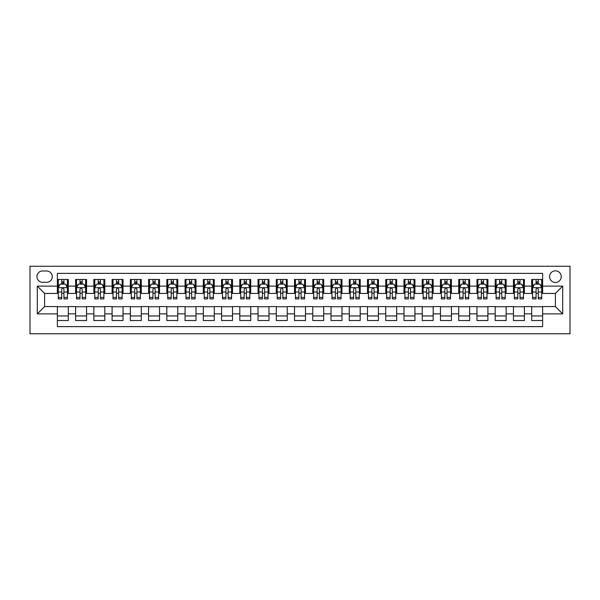 <?xml version="1.0" encoding="UTF-8"?>
<svg xmlns="http://www.w3.org/2000/svg" width="600" height="600" viewBox="0 0 600 600"><rect width="100%" height="100%" fill="white"/><g stroke="black" fill="none" stroke-linecap="round" stroke-linejoin="round"><path stroke-width="0.9" d="M555.405 270.81A5.835 5.835 0 0 0 549.57 276.645A5.835 5.835 0 0 0 555.405 282.487A5.835 5.835 0 0 0 561.24 276.645A5.835 5.835 0 0 0 555.405 270.81M30 333.75L570 333.75L570 266.25L30 266.25L30 333.75M542.632 279.48L531.69 279.48L531.69 286.132L524.393 286.132L524.393 293.43L531.69 293.43L531.69 286.132M524.393 286.132L524.393 279.48L513.442 279.48L513.442 286.132L506.145 286.132L506.145 293.43L513.442 293.43L513.442 286.132M506.145 286.132L506.145 279.48L495.202 279.48L495.202 286.132L487.905 286.132L487.905 293.43L495.202 293.43L495.202 286.132M487.905 286.132L487.905 279.48L476.963 279.48L476.963 286.132L469.665 286.132L469.665 293.43L476.963 293.43L476.963 286.132M469.665 286.132L469.665 279.48L458.715 279.48L458.715 286.132L451.418 286.132L451.418 293.43L458.715 293.43L458.715 286.132M451.418 286.132L451.418 279.48L440.475 279.48L440.475 286.132L433.178 286.132L433.178 293.43L440.475 293.43L440.475 286.132M433.178 286.132L433.178 279.48L422.228 279.48L422.228 286.132L414.93 286.132L414.93 293.43L422.228 293.43L422.228 286.132M414.93 286.132L414.93 279.48L403.987 279.48L403.987 286.132L396.69 286.132L396.69 293.43L403.987 293.43L403.987 286.132M396.69 286.132L396.69 279.48L385.74 279.48L385.74 286.132L378.442 286.132L378.442 293.43L385.74 293.43L385.74 286.132M378.442 286.132L378.442 279.48L367.5 279.48L367.5 286.132L360.202 286.132L360.202 293.43L367.5 293.43L367.5 286.132M360.202 286.132L360.202 279.48L349.26 279.48L349.26 286.132L341.962 286.132L341.962 293.43L349.26 293.43L349.26 286.132M341.962 286.132L341.962 279.48L331.013 279.48L331.013 286.132L323.715 286.132L323.715 293.43L331.013 293.43L331.013 286.132M323.715 286.132L323.715 279.48L312.772 279.48L312.772 286.132L305.475 286.132L305.475 293.43L312.772 293.43L312.772 286.132M305.475 286.132L305.475 279.48L294.525 279.48L294.525 286.132L287.228 286.132L287.228 293.43L294.525 293.43L294.525 286.132M287.228 286.132L287.228 279.48L276.285 279.48L276.285 286.132L268.987 286.132L268.987 293.43L276.285 293.43L276.285 286.132M268.987 286.132L268.987 279.48L258.038 279.48L258.038 286.132L250.74 286.132L250.74 293.43L258.038 293.43L258.038 286.132M250.74 286.132L250.74 279.48L239.798 279.48L239.798 286.132L232.5 286.132L232.5 293.43L239.798 293.43L239.798 286.132M232.5 286.132L232.5 279.48L221.558 279.48L221.558 286.132L214.26 286.132L214.26 293.43L221.558 293.43L221.558 286.132M214.26 286.132L214.26 279.48L203.31 279.48L203.31 286.132L196.013 286.132L196.013 293.43L203.31 293.43L203.31 286.132M196.013 286.132L196.013 279.48L185.07 279.48L185.07 286.132L177.773 286.132L177.773 293.43L185.07 293.43L185.07 286.132M177.773 286.132L177.773 279.48L166.822 279.48L166.822 286.132L159.525 286.132L159.525 293.43L166.822 293.43L166.822 286.132M159.525 286.132L159.525 279.48L148.583 279.48L148.583 286.132L141.285 286.132L141.285 293.43L148.583 293.43L148.583 286.132M141.285 286.132L141.285 279.48L130.335 279.48L130.335 286.132L123.038 286.132L123.038 293.43L130.335 293.43L130.335 286.132M123.038 286.132L123.038 279.48L112.095 279.48L112.095 286.132L104.797 286.132L104.797 293.43L112.095 293.43L112.095 286.132M104.797 286.132L104.797 279.48L93.855 279.48L93.855 286.132L86.558 286.132L86.558 293.43L93.855 293.43L93.855 286.132M86.558 286.132L86.558 279.48L75.608 279.48L75.608 293.43L68.31 293.43L68.31 279.48L57.367 279.48M57.367 320.52L68.31 320.52L68.31 306.57L75.608 306.57L75.608 320.52L86.558 320.52L86.558 306.57L93.855 306.57L93.855 313.868L86.558 313.868M93.855 313.868L93.855 320.52L104.797 320.52L104.797 306.57L112.095 306.57L112.095 313.868L104.797 313.868M112.095 313.868L112.095 320.52L123.038 320.52L123.038 306.57L130.335 306.57L130.335 313.868L123.038 313.868M130.335 313.868L130.335 320.52L141.285 320.52L141.285 306.57L148.583 306.57L148.583 313.868L141.285 313.868M148.583 313.868L148.583 320.52L159.525 320.52L159.525 306.57L166.822 306.57L166.822 313.868L159.525 313.868M166.822 313.868L166.822 320.52L177.773 320.52L177.773 306.57L185.07 306.57L185.07 313.868L177.773 313.868M185.07 313.868L185.07 320.52L196.013 320.52L196.013 306.57L203.31 306.57L203.31 313.868L196.013 313.868M203.31 313.868L203.31 320.52L214.26 320.52L214.26 306.57L221.558 306.57L221.558 313.868L214.26 313.868M221.558 313.868L221.558 320.52L232.5 320.52L232.5 306.57L239.798 306.57L239.798 313.868L232.5 313.868M239.798 313.868L239.798 320.52L250.74 320.52L250.74 306.57L258.038 306.57L258.038 313.868L250.74 313.868M258.038 313.868L258.038 320.52L268.987 320.52L268.987 306.57L276.285 306.57L276.285 313.868L268.987 313.868M276.285 313.868L276.285 320.52L287.228 320.52L287.228 306.57L294.525 306.57L294.525 313.868L287.228 313.868M294.525 313.868L294.525 320.52L305.475 320.52L305.475 306.57L312.772 306.57L312.772 313.868L305.475 313.868M312.772 313.868L312.772 320.52L323.715 320.52L323.715 306.57L331.013 306.57L331.013 313.868L323.715 313.868M331.013 313.868L331.013 320.52L341.962 320.52L341.962 306.57L349.26 306.57L349.26 313.868L341.962 313.868M349.26 313.868L349.26 320.52L360.202 320.52L360.202 306.57L367.5 306.57L367.5 313.868L360.202 313.868M367.5 313.868L367.5 320.52L378.442 320.52L378.442 306.57L385.74 306.57L385.74 313.868L378.442 313.868M385.74 313.868L385.74 320.52L396.69 320.52L396.69 306.57L403.987 306.57L403.987 313.868L396.69 313.868M403.987 313.868L403.987 320.52L414.93 320.52L414.93 306.57L422.228 306.57L422.228 313.868L414.93 313.868M422.228 313.868L422.228 320.52L433.178 320.52L433.178 306.57L440.475 306.57L440.475 313.868L433.178 313.868M440.475 313.868L440.475 320.52L451.418 320.52L451.418 306.57L458.715 306.57L458.715 313.868L451.418 313.868M458.715 313.868L458.715 320.52L469.665 320.52L469.665 306.57L476.963 306.57L476.963 313.868L469.665 313.868M476.963 313.868L476.963 320.52L487.905 320.52L487.905 306.57L495.202 306.57L495.202 313.868L487.905 313.868M495.202 313.868L495.202 320.52L506.145 320.52L506.145 306.57L513.442 306.57L513.442 313.868L506.145 313.868M513.442 313.868L513.442 320.52L524.393 320.52L524.393 306.57L531.69 306.57L531.69 313.868L524.393 313.868M42.585 282.308L46.605 282.308A5.655 5.655 0 0 0 52.26 276.645A5.655 5.655 0 0 0 46.605 270.99L42.585 270.99A5.655 5.655 0 0 0 36.93 276.645A5.655 5.655 0 0 0 42.585 282.308M542.632 286.132L542.632 273.368L57.367 273.368L57.367 293.43L44.595 293.43L44.595 306.57L57.367 306.57L57.367 326.632L542.632 326.632L542.632 306.57L555.405 306.57L555.405 293.43L542.632 293.43L542.632 286.132L562.702 286.132L562.702 313.868L542.632 313.868M57.367 313.868L37.297 313.868L37.297 286.132L57.367 286.132M531.69 313.868L531.69 320.52L542.632 320.52M57.367 284.04L58.275 284.04M61.74 284.04L63.93 284.04M67.395 284.04L68.31 284.04M57.367 293.25L58.275 293.25M61.74 293.25L63.93 293.25M67.395 293.25L68.31 293.25M57.367 306.75L68.31 306.75M57.367 315.96L68.31 315.96M75.608 293.25L76.523 293.25M79.988 293.25L82.177 293.25M85.642 293.25L86.558 293.25M75.608 284.04L76.523 284.04M79.988 284.04L82.177 284.04M85.642 284.04L86.558 284.04M75.608 306.75L86.558 306.75M75.608 315.96L86.558 315.96M93.855 306.75L104.797 306.75M93.855 315.96L104.797 315.96M93.855 284.04L94.762 284.04M98.227 284.04L100.417 284.04M103.882 284.04L104.797 284.04M93.855 293.25L94.762 293.25M98.227 293.25L100.417 293.25M103.882 293.25L104.797 293.25M112.095 306.75L123.038 306.75M112.095 315.96L123.038 315.96M112.095 284.04L113.01 284.04M116.475 284.04L118.665 284.04M122.13 284.04L123.038 284.04M112.095 293.25L113.01 293.25M116.475 293.25L118.665 293.25M122.13 293.25L123.038 293.25M130.335 306.75L141.285 306.75M130.335 315.96L141.285 315.96M130.335 284.04L131.25 284.04M134.715 284.04L136.905 284.04M140.37 284.04L141.285 284.04M130.335 293.25L131.25 293.25M134.715 293.25L136.905 293.25M140.37 293.25L141.285 293.25M148.583 306.75L159.525 306.75M148.583 315.96L159.525 315.96M148.583 284.04L149.49 284.04M152.962 284.04L155.145 284.04M158.618 284.04L159.525 284.04M148.583 293.25L149.49 293.25M152.962 293.25L155.145 293.25M158.618 293.25L159.525 293.25M166.822 306.75L177.773 306.75M166.822 315.96L177.773 315.96M166.822 284.04L167.738 284.04M171.203 284.04L173.392 284.04M176.858 284.04L177.773 284.04M166.822 293.25L167.738 293.25M171.203 293.25L173.392 293.25M176.858 293.25L177.773 293.25M185.07 306.75L196.013 306.75M185.07 315.96L196.013 315.96M185.07 284.04L185.977 284.04M189.442 284.04L191.632 284.04M195.105 284.04L196.013 284.04M185.07 293.25L185.977 293.25M189.442 293.25L191.632 293.25M195.105 293.25L196.013 293.25M203.31 306.75L214.26 306.75M203.31 315.96L214.26 315.96M203.31 284.04L204.225 284.04M207.69 284.04L209.88 284.04M213.345 284.04L214.26 284.04M203.31 293.25L204.225 293.25M207.69 293.25L209.88 293.25M213.345 293.25L214.26 293.25M221.558 306.75L232.5 306.75M221.558 315.96L232.5 315.96M221.558 284.04L222.465 284.04M225.93 284.04L228.12 284.04M231.585 284.04L232.5 284.04M221.558 293.25L222.465 293.25M225.93 293.25L228.12 293.25M231.585 293.25L232.5 293.25M239.798 306.75L250.74 306.75M239.798 315.96L250.74 315.96M239.798 284.04L240.712 284.04M244.178 284.04L246.368 284.04M249.833 284.04L250.74 284.04M239.798 293.25L240.712 293.25M244.178 293.25L246.368 293.25M249.833 293.25L250.74 293.25M258.038 306.75L268.987 306.75M258.038 315.96L268.987 315.96M258.038 284.04L258.952 284.04M262.418 284.04L264.608 284.04M268.072 284.04L268.987 284.04M258.038 293.25L258.952 293.25M262.418 293.25L264.608 293.25M268.072 293.25L268.987 293.25M276.285 306.75L287.228 306.75M276.285 315.96L287.228 315.96M276.285 284.04L277.192 284.04M280.665 284.04L282.855 284.04M286.32 284.04L287.228 284.04M276.285 293.25L277.192 293.25M280.665 293.25L282.855 293.25M286.32 293.25L287.228 293.25M294.525 306.75L305.475 306.75M294.525 315.96L305.475 315.96M294.525 284.04L295.44 284.04M298.905 284.04L301.095 284.04M304.56 284.04L305.475 284.04M294.525 293.25L295.44 293.25M298.905 293.25L301.095 293.25M304.56 293.25L305.475 293.25M312.772 306.75L323.715 306.75M312.772 315.96L323.715 315.96M312.772 284.04L313.68 284.04M317.145 284.04L319.335 284.04M322.808 284.04L323.715 284.04M312.772 293.25L313.68 293.25M317.145 293.25L319.335 293.25M322.808 293.25L323.715 293.25M331.013 306.75L341.962 306.75M331.013 315.96L341.962 315.96M331.013 284.04L331.928 284.04M335.392 284.04L337.582 284.04M341.048 284.04L341.962 284.04M331.013 293.25L331.928 293.25M335.392 293.25L337.582 293.25M341.048 293.25L341.962 293.25M349.26 306.75L360.202 306.75M349.26 315.96L360.202 315.96M349.26 284.04L350.168 284.04M353.632 284.04L355.822 284.04M359.288 284.04L360.202 284.04M349.26 293.25L350.168 293.25M353.632 293.25L355.822 293.25M359.288 293.25L360.202 293.25M367.5 306.75L378.442 306.75M367.5 315.96L378.442 315.96M367.5 284.04L368.415 284.04M371.88 284.04L374.07 284.04M377.535 284.04L378.442 284.04M367.5 293.25L368.415 293.25M371.88 293.25L374.07 293.25M377.535 293.25L378.442 293.25M385.74 306.75L396.69 306.75M385.74 315.96L396.69 315.96M385.74 284.04L386.655 284.04M390.12 284.04L392.31 284.04M395.775 284.04L396.69 284.04M385.74 293.25L386.655 293.25M390.12 293.25L392.31 293.25M395.775 293.25L396.69 293.25M403.987 306.75L414.93 306.75M403.987 315.96L414.93 315.96M403.987 284.04L404.895 284.04M408.368 284.04L410.558 284.04M414.022 284.04L414.93 284.04M403.987 293.25L404.895 293.25M408.368 293.25L410.558 293.25M414.022 293.25L414.93 293.25M422.228 306.75L433.178 306.75M422.228 315.96L433.178 315.96M422.228 284.04L423.143 284.04M426.607 284.04L428.798 284.04M432.263 284.04L433.178 284.04M422.228 293.25L423.143 293.25M426.607 293.25L428.798 293.25M432.263 293.25L433.178 293.25M440.475 306.75L451.418 306.75M440.475 315.96L451.418 315.96M440.475 284.04L441.382 284.04M444.855 284.04L447.037 284.04M450.51 284.04L451.418 284.04M440.475 293.25L441.382 293.25M444.855 293.25L447.037 293.25M450.51 293.25L451.418 293.25M458.715 306.75L469.665 306.75M458.715 315.96L469.665 315.96M458.715 284.04L459.63 284.04M463.095 284.04L465.285 284.04M468.75 284.04L469.665 284.04M458.715 293.25L459.63 293.25M463.095 293.25L465.285 293.25M468.75 293.25L469.665 293.25M476.963 306.75L487.905 306.75M476.963 315.96L487.905 315.96M476.963 284.04L477.87 284.04M481.335 284.04L483.525 284.04M486.99 284.04L487.905 284.04M476.963 293.25L477.87 293.25M481.335 293.25L483.525 293.25M486.99 293.25L487.905 293.25M495.202 306.75L506.145 306.75M495.202 315.96L506.145 315.96M495.202 284.04L496.118 284.04M499.582 284.04L501.772 284.04M505.237 284.04L506.145 284.04M495.202 293.25L496.118 293.25M499.582 293.25L501.772 293.25M505.237 293.25L506.145 293.25M513.442 306.75L524.393 306.75M513.442 315.96L524.393 315.96M513.442 284.04L514.357 284.04M517.822 284.04L520.013 284.04M523.477 284.04L524.393 284.04M513.442 293.25L514.357 293.25M517.822 293.25L520.013 293.25M523.477 293.25L524.393 293.25M531.69 306.75L542.632 306.75M531.69 315.96L542.632 315.96M531.69 284.04L532.605 284.04M536.07 284.04L538.26 284.04M541.725 284.04L542.632 284.04M531.69 293.25L532.605 293.25M536.07 293.25L538.26 293.25M541.725 293.25L542.632 293.25M44.595 293.43L37.297 286.132M44.595 306.57L37.297 313.868M562.702 286.132L555.405 293.43M562.702 313.868L555.405 306.57M63.93 281.85L61.74 281.85M67.395 297.42L63.93 297.42L63.93 298.905L67.395 298.905L67.395 287.775L65.573 284.13L60.105 284.13L58.275 287.775L58.275 298.905L61.74 298.905L61.74 297.42L58.275 297.42M58.275 287.775L58.275 279.48M67.395 287.775L67.395 279.48M61.74 284.13L61.74 279.48M63.93 279.48L63.93 284.13M63.93 297.42L63.93 289.147C63.203 287.737 62.475 287.737 61.74 289.147L61.74 297.42M82.177 281.85L79.988 281.85M85.642 297.42L82.177 297.42L82.177 298.905L85.642 298.905L85.642 287.775L83.82 284.13L78.345 284.13L76.523 287.775L76.523 298.905L79.988 298.905L79.988 297.42L76.523 297.42M76.523 287.775L76.523 279.48M85.642 287.775L85.642 279.48M79.988 284.13L79.988 279.48M82.177 279.48L82.177 284.13M82.177 297.42L82.177 289.147C81.45 287.737 80.715 287.737 79.988 289.147L79.988 297.42M100.417 281.85L98.227 281.85M103.882 297.42L100.417 297.42L100.417 298.905L103.882 298.905L103.882 287.775L102.06 284.13L96.585 284.13L94.762 287.775L94.762 298.905L98.227 298.905L98.227 297.42L94.762 297.42M94.762 287.775L94.762 279.48M103.882 287.775L103.882 279.48M98.227 284.13L98.227 279.48M100.417 279.48L100.417 284.13M100.417 297.42L100.417 289.147C99.69 287.737 98.962 287.737 98.227 289.147L98.227 297.42M118.665 281.85L116.475 281.85M122.13 297.42L118.665 297.42L118.665 298.905L122.13 298.905L122.13 287.775L120.308 284.13L114.833 284.13L113.01 287.775L113.01 298.905L116.475 298.905L116.475 297.42L113.01 297.42M113.01 287.775L113.01 279.48M122.13 287.775L122.13 279.48M116.475 284.13L116.475 279.48M118.665 279.48L118.665 284.13M118.665 297.42L118.665 289.147C117.93 287.737 117.203 287.737 116.475 289.147L116.475 297.42M136.905 281.85L134.715 281.85M140.37 297.42L136.905 297.42L136.905 298.905L140.37 298.905L140.37 287.775L138.547 284.13L133.072 284.13L131.25 287.775L131.25 298.905L134.715 298.905L134.715 297.42L131.25 297.42M131.25 287.775L131.25 279.48M140.37 287.775L140.37 279.48M134.715 284.13L134.715 279.48M136.905 279.48L136.905 284.13M136.905 297.42L136.905 289.147C136.178 287.737 135.45 287.737 134.715 289.147L134.715 297.42M155.145 281.85L152.962 281.85M158.618 297.42L155.145 297.42L155.145 298.905L158.618 298.905L158.618 287.775L156.788 284.13L151.32 284.13L149.49 287.775L149.49 298.905L152.962 298.905L152.962 297.42L149.49 297.42M149.49 287.775L149.49 279.48M158.618 287.775L158.618 279.48M152.962 284.13L152.962 279.48M155.145 279.48L155.145 284.13M155.145 297.42L155.145 289.147C154.417 287.737 153.69 287.737 152.962 289.147L152.962 297.42M173.392 281.85L171.203 281.85M176.858 297.42L173.392 297.42L173.392 298.905L176.858 298.905L176.858 287.775L175.035 284.13L169.56 284.13L167.738 287.775L167.738 298.905L171.203 298.905L171.203 297.42L167.738 297.42M167.738 287.775L167.738 279.48M176.858 287.775L176.858 279.48M171.203 284.13L171.203 279.48M173.392 279.48L173.392 284.13M173.392 297.42L173.392 289.147C172.665 287.737 171.93 287.737 171.203 289.147L171.203 297.42M191.632 281.85L189.442 281.85M195.105 297.42L191.632 297.42L191.632 298.905L195.105 298.905L195.105 287.775L193.275 284.13L187.808 284.13L185.977 287.775L185.977 298.905L189.442 298.905L189.442 297.42L185.977 297.42M185.977 287.775L185.977 279.48M195.105 287.775L195.105 279.48M189.442 284.13L189.442 279.48M191.632 279.48L191.632 284.13M191.632 297.42L191.632 289.147C190.905 287.737 190.178 287.737 189.442 289.147L189.442 297.42M209.88 281.85L207.69 281.85M213.345 297.42L209.88 297.42L209.88 298.905L213.345 298.905L213.345 287.775L211.522 284.13L206.048 284.13L204.225 287.775L204.225 298.905L207.69 298.905L207.69 297.42L204.225 297.42M204.225 287.775L204.225 279.48M213.345 287.775L213.345 279.48M207.69 284.13L207.69 279.48M209.88 279.48L209.88 284.13M209.88 297.42L209.88 289.147C209.153 287.737 208.417 287.737 207.69 289.147L207.69 297.42M228.12 281.85L225.93 281.85M231.585 297.42L228.12 297.42L228.12 298.905L231.585 298.905L231.585 287.775L229.763 284.13L224.288 284.13L222.465 287.775L222.465 298.905L225.93 298.905L225.93 297.42L222.465 297.42M222.465 287.775L222.465 279.48M231.585 287.775L231.585 279.48M225.93 284.13L225.93 279.48M228.12 279.48L228.12 284.13M228.12 297.42L228.12 289.147C227.392 287.737 226.665 287.737 225.93 289.147L225.93 297.42M246.368 281.85L244.178 281.85M249.833 297.42L246.368 297.42L246.368 298.905L249.833 298.905L249.833 287.775L248.01 284.13L242.535 284.13L240.712 287.775L240.712 298.905L244.178 298.905L244.178 297.42L240.712 297.42M240.712 287.775L240.712 279.48M249.833 287.775L249.833 279.48M244.178 284.13L244.178 279.48M246.368 279.48L246.368 284.13M246.368 297.42L246.368 289.147C245.632 287.737 244.905 287.737 244.178 289.147L244.178 297.42M264.608 281.85L262.418 281.85M268.072 297.42L264.608 297.42L264.608 298.905L268.072 298.905L268.072 287.775L266.25 284.13L260.775 284.13L258.952 287.775L258.952 298.905L262.418 298.905L262.418 297.42L258.952 297.42M258.952 287.775L258.952 279.48M268.072 287.775L268.072 279.48M262.418 284.13L262.418 279.48M264.608 279.48L264.608 284.13M264.608 297.42L264.608 289.147C263.88 287.737 263.153 287.737 262.418 289.147L262.418 297.42M282.855 281.85L280.665 281.85M286.32 297.42L282.855 297.42L282.855 298.905L286.32 298.905L286.32 287.775L284.49 284.13L279.022 284.13L277.192 287.775L277.192 298.905L280.665 298.905L280.665 297.42L277.192 297.42M277.192 287.775L277.192 279.48M286.32 287.775L286.32 279.48M280.665 284.13L280.665 279.48M282.855 279.48L282.855 284.13M282.855 297.42L282.855 289.147C282.12 287.737 281.392 287.737 280.665 289.147L280.665 297.42M301.095 281.85L298.905 281.85M304.56 297.42L301.095 297.42L301.095 298.905L304.56 298.905L304.56 287.775L302.737 284.13L297.263 284.13L295.44 287.775L295.44 298.905L298.905 298.905L298.905 297.42L295.44 297.42M295.44 287.775L295.44 279.48M304.56 287.775L304.56 279.48M298.905 284.13L298.905 279.48M301.095 279.48L301.095 284.13M301.095 297.42L301.095 289.147C300.368 287.737 299.632 287.737 298.905 289.147L298.905 297.42M319.335 281.85L317.145 281.85M322.808 297.42L319.335 297.42L319.335 298.905L322.808 298.905L322.808 287.775L320.978 284.13L315.51 284.13L313.68 287.775L313.68 298.905L317.145 298.905L317.145 297.42L313.68 297.42M313.68 287.775L313.68 279.48M322.808 287.775L322.808 279.48M317.145 284.13L317.145 279.48M319.335 279.48L319.335 284.13M319.335 297.42L319.335 289.147C318.608 287.737 317.88 287.737 317.145 289.147L317.145 297.42M337.582 281.85L335.392 281.85M341.048 297.42L337.582 297.42L337.582 298.905L341.048 298.905L341.048 287.775L339.225 284.13L333.75 284.13L331.928 287.775L331.928 298.905L335.392 298.905L335.392 297.42L331.928 297.42M331.928 287.775L331.928 279.48M341.048 287.775L341.048 279.48M335.392 284.13L335.392 279.48M337.582 279.48L337.582 284.13M337.582 297.42L337.582 289.147C336.855 287.737 336.12 287.737 335.392 289.147L335.392 297.42M355.822 281.85L353.632 281.85M359.288 297.42L355.822 297.42L355.822 298.905L359.288 298.905L359.288 287.775L357.465 284.13L351.99 284.13L350.168 287.775L350.168 298.905L353.632 298.905L353.632 297.42L350.168 297.42M350.168 287.775L350.168 279.48M359.288 287.775L359.288 279.48M353.632 284.13L353.632 279.48M355.822 279.48L355.822 284.13M355.822 297.42L355.822 289.147C355.095 287.737 354.368 287.737 353.632 289.147L353.632 297.42M374.07 281.85L371.88 281.85M377.535 297.42L374.07 297.42L374.07 298.905L377.535 298.905L377.535 287.775L375.712 284.13L370.237 284.13L368.415 287.775L368.415 298.905L371.88 298.905L371.88 297.42L368.415 297.42M368.415 287.775L368.415 279.48M377.535 287.775L377.535 279.48M371.88 284.13L371.88 279.48M374.07 279.48L374.07 284.13M374.07 297.42L374.07 289.147C373.343 287.737 372.608 287.737 371.88 289.147L371.88 297.42M392.31 281.85L390.12 281.85M395.775 297.42L392.31 297.42L392.31 298.905L395.775 298.905L395.775 287.775L393.952 284.13L388.478 284.13L386.655 287.775L386.655 298.905L390.12 298.905L390.12 297.42L386.655 297.42M386.655 287.775L386.655 279.48M395.775 287.775L395.775 279.48M390.12 284.13L390.12 279.48M392.31 279.48L392.31 284.13M392.31 297.42L392.31 289.147C391.582 287.737 390.855 287.737 390.12 289.147L390.12 297.42M410.558 281.85L408.368 281.85M414.022 297.42L410.558 297.42L410.558 298.905L414.022 298.905L414.022 287.775L412.192 284.13L406.725 284.13L404.895 287.775L404.895 298.905L408.368 298.905L408.368 297.42L404.895 297.42M404.895 287.775L404.895 279.48M414.022 287.775L414.022 279.48M408.368 284.13L408.368 279.48M410.558 279.48L410.558 284.13M410.558 297.42L410.558 289.147C409.822 287.737 409.095 287.737 408.368 289.147L408.368 297.42M428.798 281.85L426.607 281.85M432.263 297.42L428.798 297.42L428.798 298.905L432.263 298.905L432.263 287.775L430.44 284.13L424.965 284.13L423.143 287.775L423.143 298.905L426.607 298.905L426.607 297.42L423.143 297.42M423.143 287.775L423.143 279.48M432.263 287.775L432.263 279.48M426.607 284.13L426.607 279.48M428.798 279.48L428.798 284.13M428.798 297.42L428.798 289.147C428.07 287.737 427.342 287.737 426.607 289.147L426.607 297.42M447.037 281.85L444.855 281.85M450.51 297.42L447.037 297.42L447.037 298.905L450.51 298.905L450.51 287.775L448.68 284.13L443.213 284.13L441.382 287.775L441.382 298.905L444.855 298.905L444.855 297.42L441.382 297.42M441.382 287.775L441.382 279.48M450.51 287.775L450.51 279.48M444.855 284.13L444.855 279.48M447.037 279.48L447.037 284.13M447.037 297.42L447.037 289.147C446.31 287.737 445.582 287.737 444.855 289.147L444.855 297.42M465.285 281.85L463.095 281.85M468.75 297.42L465.285 297.42L465.285 298.905L468.75 298.905L468.75 287.775L466.928 284.13L461.452 284.13L459.63 287.775L459.63 298.905L463.095 298.905L463.095 297.42L459.63 297.42M459.63 287.775L459.63 279.48M468.75 287.775L468.75 279.48M463.095 284.13L463.095 279.48M465.285 279.48L465.285 284.13M465.285 297.42L465.285 289.147C464.558 287.737 463.822 287.737 463.095 289.147L463.095 297.42M483.525 281.85L481.335 281.85M486.99 297.42L483.525 297.42L483.525 298.905L486.99 298.905L486.99 287.775L485.168 284.13L479.692 284.13L477.87 287.775L477.87 298.905L481.335 298.905L481.335 297.42L477.87 297.42M477.87 287.775L477.87 279.48M486.99 287.775L486.99 279.48M481.335 284.13L481.335 279.48M483.525 279.48L483.525 284.13M483.525 297.42L483.525 289.147C482.798 287.737 482.07 287.737 481.335 289.147L481.335 297.42M501.772 281.85L499.582 281.85M505.237 297.42L501.772 297.42L501.772 298.905L505.237 298.905L505.237 287.775L503.415 284.13L497.94 284.13L496.118 287.775L496.118 298.905L499.582 298.905L499.582 297.42L496.118 297.42M496.118 287.775L496.118 279.48M505.237 287.775L505.237 279.48M499.582 284.13L499.582 279.48M501.772 279.48L501.772 284.13M501.772 297.42L501.772 289.147C501.045 287.737 500.31 287.737 499.582 289.147L499.582 297.42M520.013 281.85L517.822 281.85M523.477 297.42L520.013 297.42L520.013 298.905L523.477 298.905L523.477 287.775L521.655 284.13L516.18 284.13L514.357 287.775L514.357 298.905L517.822 298.905L517.822 297.42L514.357 297.42M514.357 287.775L514.357 279.48M523.477 287.775L523.477 279.48M517.822 284.13L517.822 279.48M520.013 279.48L520.013 284.13M520.013 297.42L520.013 289.147C519.285 287.737 518.558 287.737 517.822 289.147L517.822 297.42M538.26 281.85L536.07 281.85M541.725 297.42L538.26 297.42L538.26 298.905L541.725 298.905L541.725 287.775L539.895 284.13L534.428 284.13L532.605 287.775L532.605 298.905L536.07 298.905L536.07 297.42L532.605 297.42M532.605 287.775L532.605 279.48M541.725 287.775L541.725 279.48M536.07 284.13L536.07 279.48M538.26 279.48L538.26 284.13M538.26 297.42L538.26 289.147C537.525 287.737 536.798 287.737 536.07 289.147L536.07 297.42M75.608 313.868L68.31 313.868M75.608 286.132L68.31 286.132M67.35 287.685L58.32 287.685M58.275 285.135L59.602 285.135M66.075 285.135L67.395 285.135M61.74 292.005L58.275 292.005M67.395 292.005L63.93 292.005M63.93 283.013L61.74 283.013M85.597 287.685L76.567 287.685M76.523 285.135L77.843 285.135M84.323 285.135L85.642 285.135M79.988 292.005L76.523 292.005M85.642 292.005L82.177 292.005M82.177 283.013L79.988 283.013M103.837 287.685L94.808 287.685M94.762 285.135L96.083 285.135M102.562 285.135L103.882 285.135M98.227 292.005L94.762 292.005M103.882 292.005L100.417 292.005M100.417 283.013L98.227 283.013M122.085 287.685L113.055 287.685M113.01 285.135L114.33 285.135M120.802 285.135L122.13 285.135M116.475 292.005L113.01 292.005M122.13 292.005L118.665 292.005M118.665 283.013L116.475 283.013M140.325 287.685L131.295 287.685M131.25 285.135L132.57 285.135M139.05 285.135L140.37 285.135M134.715 292.005L131.25 292.005M140.37 292.005L136.905 292.005M136.905 283.013L134.715 283.013M158.572 287.685L149.542 287.685M149.49 285.135L150.817 285.135M157.29 285.135L158.618 285.135M152.962 292.005L149.49 292.005M158.618 292.005L155.145 292.005M155.145 283.013L152.962 283.013M176.812 287.685L167.782 287.685M167.738 285.135L169.058 285.135M175.538 285.135L176.858 285.135M171.203 292.005L167.738 292.005M176.858 292.005L173.392 292.005M173.392 283.013L171.203 283.013M195.053 287.685L186.023 287.685M185.977 285.135L187.305 285.135M193.778 285.135L195.105 285.135M189.442 292.005L185.977 292.005M195.105 292.005L191.632 292.005M191.632 283.013L189.442 283.013M213.3 287.685L204.27 287.685M204.225 285.135L205.545 285.135M212.025 285.135L213.345 285.135M207.69 292.005L204.225 292.005M213.345 292.005L209.88 292.005M209.88 283.013L207.69 283.013M231.54 287.685L222.51 287.685M222.465 285.135L223.785 285.135M230.265 285.135L231.585 285.135M225.93 292.005L222.465 292.005M231.585 292.005L228.12 292.005M228.12 283.013L225.93 283.013M249.788 287.685L240.757 287.685M240.712 285.135L242.032 285.135M248.505 285.135L249.833 285.135M244.178 292.005L240.712 292.005M249.833 292.005L246.368 292.005M246.368 283.013L244.178 283.013M268.028 287.685L258.998 287.685M258.952 285.135L260.272 285.135M266.752 285.135L268.072 285.135M262.418 292.005L258.952 292.005M268.072 292.005L264.608 292.005M264.608 283.013L262.418 283.013M286.275 287.685L277.245 287.685M277.192 285.135L278.52 285.135M284.993 285.135L286.32 285.135M280.665 292.005L277.192 292.005M286.32 292.005L282.855 292.005M282.855 283.013L280.665 283.013M304.515 287.685L295.485 287.685M295.44 285.135L296.76 285.135M303.24 285.135L304.56 285.135M298.905 292.005L295.44 292.005M304.56 292.005L301.095 292.005M301.095 283.013L298.905 283.013M322.755 287.685L313.725 287.685M313.68 285.135L315.007 285.135M321.48 285.135L322.808 285.135M317.145 292.005L313.68 292.005M322.808 292.005L319.335 292.005M319.335 283.013L317.145 283.013M341.002 287.685L331.972 287.685M331.928 285.135L333.248 285.135M339.728 285.135L341.048 285.135M335.392 292.005L331.928 292.005M341.048 292.005L337.582 292.005M337.582 283.013L335.392 283.013M359.243 287.685L350.212 287.685M350.168 285.135L351.495 285.135M357.968 285.135L359.288 285.135M353.632 292.005L350.168 292.005M359.288 292.005L355.822 292.005M355.822 283.013L353.632 283.013M377.49 287.685L368.46 287.685M368.415 285.135L369.735 285.135M376.215 285.135L377.535 285.135M371.88 292.005L368.415 292.005M377.535 292.005L374.07 292.005M374.07 283.013L371.88 283.013M395.73 287.685L386.7 287.685M386.655 285.135L387.975 285.135M394.455 285.135L395.775 285.135M390.12 292.005L386.655 292.005M395.775 292.005L392.31 292.005M392.31 283.013L390.12 283.013M413.978 287.685L404.947 287.685M404.895 285.135L406.222 285.135M412.695 285.135L414.022 285.135M408.368 292.005L404.895 292.005M414.022 292.005L410.558 292.005M410.558 283.013L408.368 283.013M432.217 287.685L423.188 287.685M423.143 285.135L424.463 285.135M430.942 285.135L432.263 285.135M426.607 292.005L423.143 292.005M432.263 292.005L428.798 292.005M428.798 283.013L426.607 283.013M450.457 287.685L441.428 287.685M441.382 285.135L442.71 285.135M449.183 285.135L450.51 285.135M444.855 292.005L441.382 292.005M450.51 292.005L447.037 292.005M447.037 283.013L444.855 283.013M468.705 287.685L459.675 287.685M459.63 285.135L460.95 285.135M467.43 285.135L468.75 285.135M463.095 292.005L459.63 292.005M468.75 292.005L465.285 292.005M465.285 283.013L463.095 283.013M486.945 287.685L477.915 287.685M477.87 285.135L479.197 285.135M485.67 285.135L486.99 285.135M481.335 292.005L477.87 292.005M486.99 292.005L483.525 292.005M483.525 283.013L481.335 283.013M505.192 287.685L496.162 287.685M496.118 285.135L497.438 285.135M503.918 285.135L505.237 285.135M499.582 292.005L496.118 292.005M505.237 292.005L501.772 292.005M501.772 283.013L499.582 283.013M523.433 287.685L514.403 287.685M514.357 285.135L515.678 285.135M522.158 285.135L523.477 285.135M517.822 292.005L514.357 292.005M523.477 292.005L520.013 292.005M520.013 283.013L517.822 283.013M541.68 287.685L532.65 287.685M532.605 285.135L533.925 285.135M540.398 285.135L541.725 285.135M536.07 292.005L532.605 292.005M541.725 292.005L538.26 292.005M538.26 283.013L536.07 283.013"/></g></svg>

